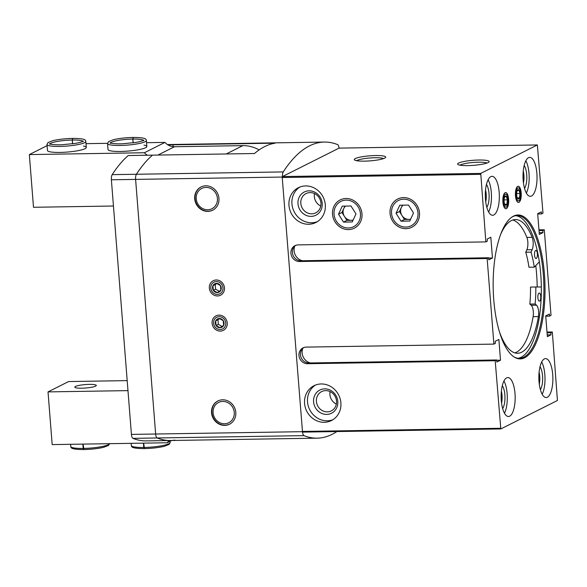 <?xml version="1.0" encoding="UTF-8"?>
<svg xmlns="http://www.w3.org/2000/svg" width="587" height="587" viewBox="0 0 587 587"><rect width="100%" height="100%" fill="white"/><g stroke="black" fill="none" stroke-linecap="round" stroke-linejoin="round"><path stroke-width="0.88" d="M537.186 286.992A75.459 27.178 89.1 0 0 535.77 265.595M531.536 196.014A19.474 7.015 89.1 0 0 536.988 175.065A19.474 7.015 89.1 0 0 529.716 157.382A19.474 7.015 89.1 0 0 523.01 176.966A19.474 7.015 89.1 0 0 530.34 196.322A19.474 7.015 89.1 0 0 531.536 196.014M509.663 416.205A19.474 7.015 89.1 0 0 515.115 395.249A19.474 7.015 89.1 0 0 507.843 377.566A19.474 7.015 89.1 0 0 501.137 397.15A19.474 7.015 89.1 0 0 508.467 416.513A19.474 7.015 89.1 0 0 509.663 416.205M493.828 214.981A19.474 7.015 89.1 0 0 499.28 194.026A19.474 7.015 89.1 0 0 492.009 176.342A19.474 7.015 89.1 0 0 485.302 195.926A19.474 7.015 89.1 0 0 492.625 215.282A19.474 7.015 89.1 0 0 493.828 214.981M547.37 397.245A19.474 7.015 89.1 0 0 552.822 376.289A19.474 7.015 89.1 0 0 545.55 358.606A19.474 7.015 89.1 0 0 538.851 378.189A19.474 7.015 89.1 0 0 546.174 397.546A19.474 7.015 89.1 0 0 547.37 397.245M518.967 202.339A8.115 2.92 89.1 0 0 521.102 192.03A8.115 2.92 89.1 0 0 517.088 186.886A8.115 2.92 89.1 0 0 515.415 194.4A8.115 2.92 89.1 0 0 517.33 201.855A8.115 2.92 89.1 0 0 518.967 202.339M506.398 208.656A8.115 2.92 89.1 0 0 508.533 198.355A8.115 2.92 89.1 0 0 504.519 193.204A8.115 2.92 89.1 0 0 502.846 200.717A8.115 2.92 89.1 0 0 504.761 208.172A8.115 2.92 89.1 0 0 506.398 208.656M524.661 357.769A71.966 25.923 89.1 0 0 544.274 272.346A71.966 25.923 89.1 0 0 512.194 216.889A71.966 25.923 89.1 0 0 493.175 287.359A71.966 25.923 89.1 0 0 514.432 357.182A71.966 25.923 89.1 0 0 524.661 357.769M493.887 344.107L495.377 343.366L495.215 341.289L498.869 339.447L500.506 360.213L496.844 362.047L496.683 359.97L495.201 360.719L307.493 363.713A8.438 7.756 63.3 0 1 299.275 357.256A8.438 7.756 63.3 0 1 303.053 347.871A8.438 7.756 63.3 0 1 306.187 347.108L493.887 344.107L487.151 258.507L488.641 257.759L488.802 259.836L492.456 258.001L490.827 237.236L487.166 239.078L487.335 241.154L485.845 241.903L480.753 173.407L537.369 144.952L542.982 213.169L541.5 213.917L541.331 211.841L537.677 213.683L539.314 234.44L542.968 232.606L539.174 232.665M542.968 232.606L542.806 230.53L544.288 229.781L551.024 315.38L549.542 316.129L549.381 314.052L545.719 315.894L547.355 336.652L551.01 334.81L550.848 332.741L552.33 331.993L557.43 400.488L500.814 428.943L495.201 360.719M552.33 331.993L546.996 332.073M544.288 229.781L538.947 229.869M174.889 440.111A243.429 87.676 -90.9 0 1 170.34 440.507A243.429 87.676 -90.9 0 1 157.169 437.975A4.872 1.754 -90.9 0 1 155.643 434.02L135.604 179.395A4.872 1.754 -90.9 0 1 136.419 174.258A243.429 87.676 -90.9 0 1 152.466 155.144L254.487 153.515A243.429 87.676 -90.9 0 1 275.054 143.177L173.033 144.806A243.429 87.676 -90.9 0 1 177.582 144.402L324.413 142.061A243.429 87.676 -90.9 0 1 337.584 144.593A4.872 1.754 -90.9 0 1 339.073 148.115L339.117 148.129M500.762 428.928L302.518 432.105L282.23 177.516L282.457 176.57L339.066 148.115L537.369 144.952M336.872 431.555A243.429 87.676 -90.9 0 1 317.178 438.166A243.429 87.676 -90.9 0 1 304 435.627A4.872 1.754 -90.9 0 1 302.518 432.105L500.814 428.943M348.473 229.59A15.79 14.506 63.3 0 1 333.886 206.485A15.79 14.506 63.3 0 1 359.391 206.081A15.79 14.506 63.3 0 1 348.473 229.59M405.991 228.666A15.79 14.506 63.3 0 1 391.404 205.567A15.79 14.506 63.3 0 1 416.909 205.164A15.79 14.506 63.3 0 1 405.991 228.666M308.645 224.263A19.474 17.896 63.3 0 1 289.677 209.354A19.474 17.896 63.3 0 1 298.387 187.701A19.474 17.896 63.3 0 1 323.129 197.056A19.474 17.896 63.3 0 1 315.887 222.495A19.474 17.896 63.3 0 1 308.645 224.263M324.229 422.295A19.474 17.896 63.3 0 1 305.269 407.385A19.474 17.896 63.3 0 1 313.972 385.732A19.474 17.896 63.3 0 1 338.714 395.088A19.474 17.896 63.3 0 1 331.472 420.527A19.474 17.896 63.3 0 1 324.229 422.295M487.151 258.507L299.451 261.508A8.438 7.756 63.3 0 1 291.233 255.044A8.438 7.756 63.3 0 1 295.004 245.66A8.438 7.756 63.3 0 1 298.145 244.896L485.845 241.903M364.446 161.139A15.79 2.524 175.5 0 1 354.504 159.972A15.79 2.524 175.5 0 1 369.803 155.826A15.79 2.524 175.5 0 1 385.564 157.529A15.79 2.524 175.5 0 1 364.446 161.139M467.824 165.607A15.79 2.524 175.5 0 1 457.882 164.441A15.79 2.524 175.5 0 1 473.188 160.295A15.79 2.524 175.5 0 1 488.949 161.997A15.79 2.524 175.5 0 1 467.824 165.607M282.406 176.606A4.872 1.754 -90.9 0 1 283.25 171.918A243.429 87.676 -90.9 0 1 324.413 142.061M217.528 295.965A8.115 7.455 63.3 0 1 210.029 284.093A8.115 7.455 63.3 0 1 223.141 283.881A8.115 7.455 63.3 0 1 217.528 295.965M220.294 331.097A8.115 7.455 63.3 0 1 212.795 319.225A8.115 7.455 63.3 0 1 225.907 319.012A8.115 7.455 63.3 0 1 220.294 331.097M224.682 425.384A13.002 11.945 63.3 0 1 212.024 415.435A13.002 11.945 63.3 0 1 217.836 400.98A13.002 11.945 63.3 0 1 222.671 399.798A13.002 11.945 63.3 0 1 235.328 409.755A13.002 11.945 63.3 0 1 229.517 424.21A13.002 11.945 63.3 0 1 224.682 425.384M207.842 211.386A13.002 11.945 63.3 0 1 195.178 201.436A13.002 11.945 63.3 0 1 200.996 186.982A13.002 11.945 63.3 0 1 205.824 185.8A13.002 11.945 63.3 0 1 218.481 195.75A13.002 11.945 63.3 0 1 212.67 210.205A13.002 11.945 63.3 0 1 207.842 211.386M167.948 144.886L173.033 144.806L173.18 146.669L173.033 144.806A243.429 87.676 -90.9 0 1 177.582 144.402L167.449 144.563M545.741 316.188L549.542 316.129M550.848 332.741L547.055 332.8M537.699 213.976L541.5 213.917M542.806 230.53L539.005 230.588M551.01 334.81L547.216 334.876M488.641 257.759L300.94 260.76A8.438 7.756 63.3 0 1 292.854 254.729A8.438 7.756 63.3 0 1 295.775 245.329M496.683 359.97L308.982 362.971A8.438 7.756 63.3 0 1 300.896 356.94A8.438 7.756 63.3 0 1 303.817 347.541M310.435 362.949A10.551 9.693 63.3 0 1 302.811 348.34M500.506 360.213L496.705 360.271M492.456 258.001L488.663 258.06M302.393 260.738A10.551 9.693 63.3 0 1 294.769 246.129M332.917 419.705A19.474 17.896 63.3 0 1 327.201 420.798A19.474 17.896 63.3 0 1 308.498 406.754A19.474 17.896 63.3 0 1 315.498 385.057M326.702 414.415A12.98 11.931 63.3 0 1 314.705 395.418A12.98 11.931 63.3 0 1 335.676 395.08A12.98 11.931 63.3 0 1 326.702 414.415M327.304 411.861A10.786 9.913 63.3 0 1 316.797 403.607A10.786 9.913 63.3 0 1 321.625 391.61A10.786 9.913 63.3 0 1 335.324 396.79A10.786 9.913 63.3 0 1 331.31 410.885A10.786 9.913 63.3 0 1 327.304 411.861M336.358 404.083A10.786 9.913 63.3 0 1 330.085 391.617M317.332 221.673A19.474 17.896 63.3 0 1 311.616 222.767A19.474 17.896 63.3 0 1 292.913 208.723A19.474 17.896 63.3 0 1 299.913 187.026M311.117 216.383A12.98 11.931 63.3 0 1 299.121 197.386A12.98 11.931 63.3 0 1 320.091 197.049A12.98 11.931 63.3 0 1 311.117 216.383M311.719 213.829A10.786 9.913 63.3 0 1 301.212 205.575A10.786 9.913 63.3 0 1 306.032 193.578A10.786 9.913 63.3 0 1 319.739 198.758A10.786 9.913 63.3 0 1 315.725 212.854A10.786 9.913 63.3 0 1 311.719 213.829M320.773 206.052A10.786 9.913 63.3 0 1 314.5 193.585M460.054 165.182A13.905 2.223 175.5 0 1 473.357 162.452A13.905 2.223 175.5 0 1 486.917 163.069M356.676 160.713A13.905 2.223 175.5 0 1 369.971 157.984A13.905 2.223 175.5 0 1 383.538 158.6M512.796 220A66.859 24.082 -90.9 0 1 526.877 237.405A8.115 2.92 -90.9 0 1 526.855 249.776L525.747 252.227A56.961 20.516 -90.9 0 1 528.968 267.254L534.265 267.166L539.336 261.861M531.22 305.262L536.518 305.181L535.124 303.985A56.961 20.516 -90.9 0 0 535.821 286.992L530.523 287.08A56.961 20.516 -90.9 0 1 529.826 304.073L531.22 305.262A8.115 2.92 -90.9 0 1 533.113 316.672A66.859 24.082 -90.9 0 1 514.916 352.89M518.035 358.29A71.401 25.718 89.1 0 0 521.139 357.27A71.401 25.718 89.1 0 0 541.207 282.23A71.401 25.718 89.1 0 0 515.753 215.671M513.999 356.911A71.401 25.718 89.1 0 0 519.319 358.356A71.401 25.718 89.1 0 0 523.714 357.226A71.401 25.718 89.1 0 0 543.701 280.41A71.401 25.718 89.1 0 0 517.044 215.561A71.401 25.718 89.1 0 0 511.769 217.183M540.744 296.384A4.058 1.46 -90.9 0 1 539.629 301.094A4.058 1.46 -90.9 0 1 539.38 301.16A4.058 1.46 -90.9 0 1 537.853 297.125A4.058 1.46 -90.9 0 1 539.248 293.045A4.058 1.46 -90.9 0 1 540.744 296.384M537.384 253.731A4.058 1.46 -90.9 0 1 536.269 258.441A4.058 1.46 -90.9 0 1 536.019 258.507A4.058 1.46 -90.9 0 1 534.493 254.472A4.058 1.46 -90.9 0 1 535.894 250.392A4.058 1.46 -90.9 0 1 537.384 253.731M525.747 252.227L531.044 252.146A56.961 20.516 -90.9 0 1 534.265 267.166M531.044 252.146L532.152 249.695A8.115 2.92 -90.9 0 0 532.174 237.324A66.859 24.082 -90.9 0 0 515.437 219.553A66.859 24.082 -90.9 0 0 500.652 234.389M536.518 305.181A8.115 2.92 -90.9 0 1 538.418 316.591A66.859 24.082 -90.9 0 1 517.573 353.257A66.859 24.082 -90.9 0 1 499.346 331.486M535.821 286.992L541.331 286.992M529.826 304.073L535.124 303.985M539.277 384.133A10.786 3.889 89.1 0 0 539.093 372.239M540.378 389.621A12.98 4.674 89.1 0 0 542.667 378.131A12.98 4.674 89.1 0 0 540.011 366.714M542.183 394.259A19.474 7.015 89.1 0 0 541.669 362.025M485.735 201.869A10.786 3.889 89.1 0 0 485.544 189.975M486.828 207.358A12.98 4.674 89.1 0 0 489.118 195.867A12.98 4.674 89.1 0 0 486.462 184.45M488.641 211.995A19.474 7.015 89.1 0 0 488.127 179.761M501.569 403.093A10.786 3.889 89.1 0 0 501.379 391.199M502.663 408.581A12.98 4.674 89.1 0 0 504.959 397.091A12.98 4.674 89.1 0 0 502.296 385.674M504.475 413.219A19.474 7.015 89.1 0 0 503.962 380.985M523.443 182.902A10.786 3.889 89.1 0 0 523.252 171.015M524.536 188.398A12.98 4.674 89.1 0 0 526.832 176.907A12.98 4.674 89.1 0 0 524.169 165.49M526.348 193.035A19.474 7.015 89.1 0 0 525.835 160.801M403.673 199.191A14.161 13.017 63.3 0 1 416.763 219.92A14.161 13.017 63.3 0 1 393.877 220.286A14.161 13.017 63.3 0 1 403.673 199.191M409.77 221.05L401.031 221.189L396.027 213.272L399.769 205.215L408.508 205.076L413.512 212.993L409.77 221.05M410.665 219.12A8.115 7.455 63.3 0 1 408.823 219.391A8.115 7.455 63.3 0 1 401.956 215.51L404.458 219.465L410.548 219.369M401.956 215.51A8.115 7.455 63.3 0 1 401.332 207.519L399.461 211.547L401.956 215.51M402.418 205.179L401.332 207.519A8.115 7.455 63.3 0 1 403.071 205.164M399.461 211.547L396.027 213.272M404.458 219.465L401.031 221.189M346.154 200.116A14.161 13.017 63.3 0 1 359.237 220.837A14.161 13.017 63.3 0 1 336.358 221.204A14.161 13.017 63.3 0 1 346.154 200.116M352.244 221.967L343.505 222.106L338.508 214.189L342.25 206.14L350.989 206L355.986 213.91L352.244 221.967M353.139 220.037A8.115 7.455 63.3 0 1 351.305 220.316A8.115 7.455 63.3 0 1 344.437 216.427L346.939 220.382L353.029 220.286M344.437 216.427A8.115 7.455 63.3 0 1 343.806 208.444L341.935 212.465L344.437 216.427M344.899 206.096L343.806 208.444A8.115 7.455 63.3 0 1 345.552 206.081M341.935 212.465L338.508 214.189M346.939 220.382L343.505 222.106M220.499 285.612A4.681 4.307 -116.7 0 0 216.537 283.367A4.681 4.307 -116.7 0 0 212.934 285.737A4.681 4.307 -116.7 0 0 213.294 290.345A4.681 4.307 -116.7 0 0 217.263 292.59A4.681 4.307 -116.7 0 0 220.866 290.22A4.681 4.307 -116.7 0 0 220.499 285.612L216.537 283.367L212.934 285.737L213.294 290.345L217.263 292.59L220.866 290.22L220.499 285.612M222.979 287.879A6.523 5.995 -116.7 0 0 213.419 282.464A6.523 5.995 -116.7 0 0 214.292 293.588A6.523 5.995 -116.7 0 0 222.979 287.879M219.274 291.284L215.583 289.193L215.216 284.585L212.934 285.737M215.216 284.585L216.852 283.514M215.583 289.193L213.294 290.345M223.265 320.744A4.681 4.307 -116.7 0 0 219.303 318.499A4.681 4.307 -116.7 0 0 215.7 320.869A4.681 4.307 -116.7 0 0 216.06 325.477A4.681 4.307 -116.7 0 0 220.03 327.722A4.681 4.307 -116.7 0 0 223.632 325.359A4.681 4.307 -116.7 0 0 223.265 320.744L219.303 318.499L215.7 320.869L216.06 325.477L220.03 327.722L223.632 325.359L223.265 320.744M225.746 323.019A6.523 5.995 -116.7 0 0 216.185 317.604A6.523 5.995 -116.7 0 0 217.058 328.72A6.523 5.995 -116.7 0 0 225.746 323.019M222.04 326.416L218.349 324.332L217.982 319.717L215.7 320.869M217.982 319.717L219.619 318.646M218.349 324.332L216.06 325.477M259.124 149.912A34.083 31.324 -116.7 0 0 242.82 145.635L174.515 146.728A12.98 11.931 -116.7 0 1 164.962 142.399L146.545 142.692M107.538 143.316L85.996 143.661M113.445 206.008L33.496 207.284L29.35 154.579L144.395 152.745A12.98 11.931 -116.7 0 0 147.374 155.225M29.35 154.579L47.085 145.664M146.845 146.479L146.376 140.491A19.474 3.111 -4.5 0 1 127.203 145.121A19.474 3.111 -4.5 0 1 107.546 143.544L108.015 149.538A19.474 3.111 -4.5 0 0 127.672 151.108A19.474 3.111 -4.5 0 0 146.845 146.479A19.474 3.111 -4.5 0 0 143.969 145.106M86.296 147.447L85.827 141.46A19.474 3.111 -4.5 0 1 66.654 146.09A19.474 3.111 -4.5 0 1 46.997 144.512L47.466 150.499A19.474 3.111 -4.5 0 0 67.123 152.077A19.474 3.111 -4.5 0 0 86.296 147.447A19.474 3.111 -4.5 0 0 83.42 146.068M144.395 152.745L164.962 142.399M201.598 186.695A12.98 11.931 -116.7 0 0 201.334 186.827A12.98 11.931 -116.7 0 0 196.506 203.784A12.98 11.931 -116.7 0 0 212.993 210.029A12.98 11.931 -116.7 0 0 213.257 209.889M205.956 187.422A11.351 10.434 -116.7 0 0 198.098 204.327A11.351 10.434 -116.7 0 0 216.442 204.034A11.351 10.434 -116.7 0 0 205.956 187.422M72.627 143.837L72.326 140.029L72.839 138.407M72.568 143.852L72.267 140.029L72.678 138.407C65.157 138.591 58.553 139.346 52.859 140.682L47.995 142.582L46.997 144.512M133.176 142.876L132.875 139.06L133.388 137.439C148.188 137.534 145.767 139.809 146.376 140.491M133.117 142.883L132.816 139.06L133.227 137.439C125.706 137.622 119.102 138.385 113.408 139.721L108.544 141.621L107.546 143.544M171.749 440.485L167.222 442.759L52.177 444.601L48.024 391.896L127.973 390.619M167.222 442.759A12.98 11.931 63.3 0 1 169.357 440.521M48.024 391.896L68.598 381.557L127.188 380.618M81.762 388.198A10.786 1.724 175.5 0 1 74.806 387.141A10.786 1.724 175.5 0 1 85.423 384.573A10.786 1.724 175.5 0 1 96.312 385.446A10.786 1.724 175.5 0 1 81.762 388.198M234.264 412.426A11.351 10.434 -116.7 0 0 217.616 403.005A11.351 10.434 -116.7 0 0 219.142 422.354A11.351 10.434 -116.7 0 0 234.264 412.426M218.437 400.701A12.98 11.931 -116.7 0 0 218.173 400.826A12.98 11.931 -116.7 0 0 213.345 417.79A12.98 11.931 -116.7 0 0 229.84 424.027A12.98 11.931 -116.7 0 0 230.097 423.887M82.862 444.11L83.2 448.431A19.474 3.111 175.5 0 1 70.763 446.509C71.372 447.191 68.95 449.466 83.743 449.569L83.2 448.431M83.105 444.102L83.912 449.561C91.433 449.378 98.036 448.615 103.723 447.279L108.595 445.379L109.593 443.456M143.411 443.141L143.749 447.463A19.474 3.111 175.5 0 1 131.312 445.54C131.921 446.223 129.5 448.497 144.292 448.6M143.654 443.141L144.461 448.593C151.982 448.409 158.585 447.654 164.272 446.318L169.144 444.418L170.142 442.488A19.474 3.111 175.5 0 1 143.991 447.463M144.292 448.593L143.749 447.463M504.541 203.74L505.253 205.083L506.904 204.247L507.417 199.844L506.28 196.263L504.629 197.093A4.681 1.688 89.1 0 0 504.585 197.21A4.681 1.688 89.1 0 0 504.116 201.502A4.681 1.688 89.1 0 0 504.695 204.173A4.681 1.688 89.1 0 0 505.253 205.083A4.681 1.688 89.1 0 0 506.904 204.247A4.681 1.688 89.1 0 0 507.417 199.844A4.681 1.688 89.1 0 0 506.28 196.263A4.681 1.688 89.1 0 0 504.629 197.093L504.556 197.276M505.26 194.253A6.523 2.348 89.1 0 0 503.697 203.557A6.523 2.348 89.1 0 0 507.417 205.494A6.523 2.348 89.1 0 0 507.263 195.801A6.523 2.348 89.1 0 0 505.26 194.253M503.962 196.3L506.28 196.263M504.094 199.896L507.417 199.844M504.783 204.283L506.904 204.247M517.11 197.423L517.829 198.758L519.473 197.929L519.987 193.519L518.849 189.946L517.198 190.775A4.681 1.688 89.1 0 0 517.154 190.885A4.681 1.688 89.1 0 0 516.685 195.185A4.681 1.688 89.1 0 0 517.264 197.856A4.681 1.688 89.1 0 0 517.829 198.758A4.681 1.688 89.1 0 0 519.473 197.929A4.681 1.688 89.1 0 0 519.987 193.519A4.681 1.688 89.1 0 0 518.849 189.946A4.681 1.688 89.1 0 0 517.198 190.775L517.125 190.958M517.829 187.935A6.523 2.348 89.1 0 0 516.267 197.239A6.523 2.348 89.1 0 0 519.987 199.176A6.523 2.348 89.1 0 0 519.833 189.476A6.523 2.348 89.1 0 0 517.829 187.935M516.531 189.983L518.849 189.946M516.663 193.578L519.987 193.519M517.352 197.966L519.473 197.929M112.198 174.647A4.872 1.754 -90.9 0 0 111.383 179.783L131.422 434.402A4.872 1.754 -90.9 0 0 132.948 438.357A243.429 87.676 -90.9 0 0 146.126 440.896L170.34 440.507A243.429 87.676 -90.9 0 1 157.169 437.975A4.872 1.754 -90.9 0 1 155.643 434.02L135.604 179.395A4.872 1.754 -90.9 0 1 136.419 174.258A243.429 87.676 -90.9 0 1 152.466 155.144L128.245 155.533A243.429 87.676 -90.9 0 0 112.198 174.647L283.25 171.918M302.217 431.438L500.513 428.275M282.23 177.516L480.533 174.346M282.457 176.57L480.753 173.407M339.022 148.129L537.318 144.96M131.422 434.402L302.246 431.68M132.948 438.357L304 435.627M111.383 179.783L282.244 177.054M299.451 261.508L300.94 260.76M307.493 363.713L308.982 362.971M526.855 249.776L532.152 249.695M526.877 237.405L532.174 237.324M533.113 316.672L538.418 316.591M226.244 153.97L242.82 145.635M157.94 155.056L174.515 146.728M72.267 140.029A16.715 2.671 -4.5 0 0 49.851 143.954M82.914 141.35A16.715 2.671 -4.5 0 0 72.326 140.029M132.816 139.06A16.715 2.671 -4.5 0 0 110.4 142.986M143.463 140.381A16.715 2.671 -4.5 0 0 132.875 139.06M109.556 443.684A19.474 3.111 175.5 0 1 83.442 448.424M170.34 440.507L317.178 438.166M85.827 141.46C85.218 140.777 87.639 138.503 72.839 138.4M49.748 144.299L49.528 143.793C48.992 143.72 51.282 145.048 61.679 144.769L75.606 143.375C84.264 141.636 83.332 140.821 83.207 141.144L83.075 141.672M110.297 143.331L110.077 142.824C109.542 142.751 111.831 144.079 122.228 143.8L136.155 142.406C144.813 140.667 143.881 139.86 143.756 140.176L143.624 140.704M70.587 444.308L70.763 446.509M131.136 443.339L131.312 445.54M170.054 441.336L170.142 442.488M507.263 195.801L506.764 194.62M507.417 205.494L506.963 206.69M519.833 189.476L519.334 188.302M519.987 199.176L519.532 200.365"/></g></svg>
